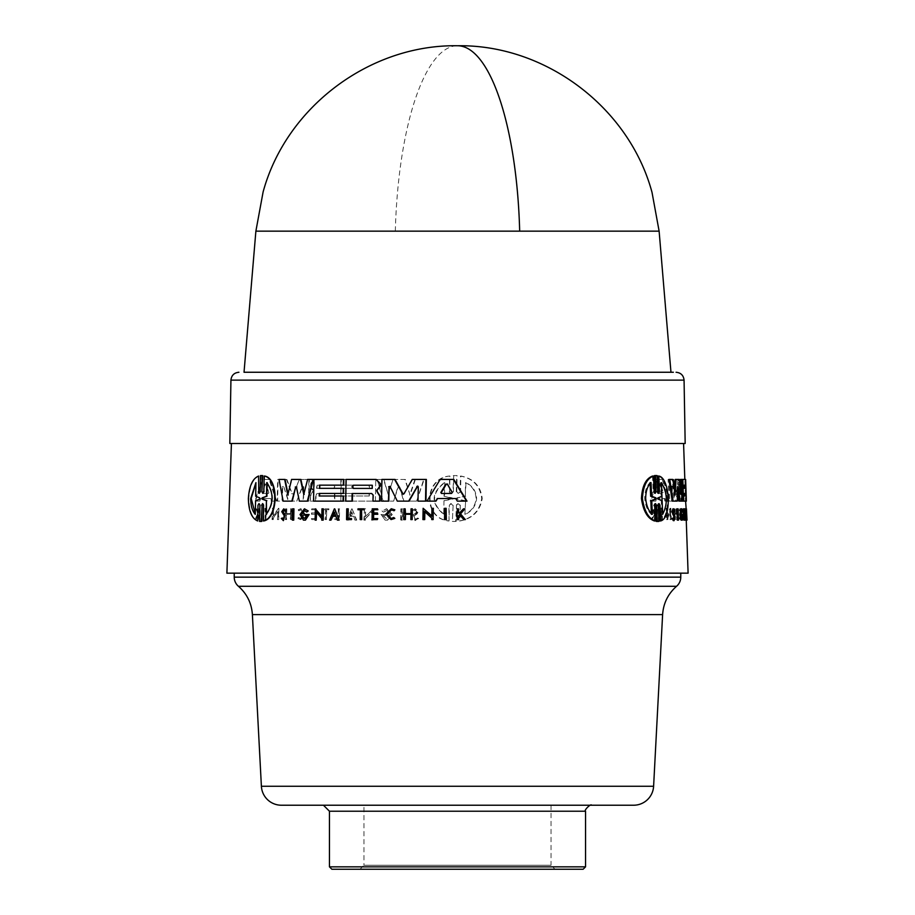 <?xml version="1.0" encoding="UTF-8"?>
<svg xmlns="http://www.w3.org/2000/svg" width="915" height="915" viewBox="0 0 915 915"><rect width="100%" height="100%" fill="white"/><g stroke="black" fill="none" stroke-linecap="round" stroke-linejoin="round"><path stroke-width="0.69" stroke-dasharray="4.58 3.43" d="M659.12 231.152L255.88 231.152M670.97 372.256L244.031 372.256L670.97 372.256M633.626 805.223L281.374 805.223M668.911 479.426L672.022 479.426L674.241 495.061L674.515 490.932M675.213 479.426L678.507 479.426L680.131 494.42L680.314 488.427M680.566 479.426L681.812 479.426L681.378 501.123L682.19 501.123M679.879 501.123L679.056 501.123M677.729 489.491L677.02 486.974L676.288 501.123L677.123 501.123M673.108 501.123L672.262 501.123M681.366 514.516L682.247 514.516L681.08 520.132M680.909 508.797L681.881 510.947L681.652 512.034L680.966 510.547L680.234 514.516L681.252 518.485L681.412 515.648M684.832 518.668L683.722 511.954L683.825 520.132M683.002 518.633L683.036 519.583L683.905 519.583L683.528 508.843L682.659 508.843L683.391 509.747L682.853 514.264L683.551 514.264L683.711 518.633L683.002 518.633L684.512 518.633L683.619 512.949L684.317 512.949L684.203 509.747L683.471 508.843L684.763 516.781L684.546 510.513M684.489 508.843L684.877 520.132M685.644 508.854L685.724 517.204M687.005 520.132L685.735 520.132M672.491 518.05L673.234 519.423L673.497 515.751M672.925 508.843L673.52 511.176L672.971 510.181L673.817 510.181M673.52 511.176L672.468 511.76L673.68 514.71L673.28 520.646M676.928 508.843L677.34 520.132M659.109 505.263L658.148 503.593L657.302 505.263L657.599 521.436M655.666 505.252L654.637 503.605L653.733 505.252L654.374 520.955M652.544 476.04L653.184 491.744L654.225 493.391L655.117 491.744M655.758 475.548L656.764 491.732L657.748 493.391L658.571 491.732M657.954 476.04C669.265 478.122 671.015 518.359 659.726 520.955M397.304 501.134L390.408 486.403L389.058 486.734L389.996 486.403M381.521 501.134L382.31 479.426L395.006 479.426M403.938 493.814L402.611 493.814L404.361 493.814L412.665 479.426L426.356 479.426M417.995 501.123L418.693 486.734L417.274 486.403L418.269 486.734M352.389 501.123L373.389 501.123L373.492 495.038L372.096 493.517M319.198 495.999L343.548 495.999L343.056 501.123L346.053 501.123L346.442 479.426L376.008 479.426L343.834 479.426L343.331 485.156L369.1 485.156L369.042 488.347L343.274 488.347L343.194 493.448L368.951 493.448L369.305 495.999L343.548 495.999L343.056 501.123L375.39 501.123L375.768 479.426L343.434 479.426L343.331 485.156L369.5 485.156L369.443 488.347L343.674 488.347L343.194 493.448L369.351 493.448L369.305 495.999M427.019 501.123L440.607 479.426L453.829 479.426M457.294 501.123L456.219 498.538M433.55 519.583L432.177 519.583L432.2 518.107L424.846 511.794M424.709 519.583L423.348 519.583L423.553 508.294M431.811 515.843L432.395 508.294L433.767 508.294M337.383 520.132L336.285 516.277M331.344 520.132L330.029 520.132L334.753 508.854M321.817 516.3L322.354 508.843L323.384 508.843M323.189 520.132L322.16 520.132L322.183 518.668L316.716 512.446M316.579 520.132L315.561 520.132L315.767 508.843M292.4 520.132L293.017 508.843L293.932 508.843M319.324 488.347L343.274 488.347M310.437 501.123L315.95 501.123L316.052 495.038L317.288 493.517L334.879 493.517L334.753 501.123L340.872 501.123L341.249 479.426L314.12 479.426L310.745 483.646L310.7 486.117L313.49 490.772L310.528 496.09L310.437 501.123L313.937 501.123L314.314 479.426L343.434 479.426M283.17 501.123L279.418 479.426L285.091 479.426M287.996 494.111L291.999 479.426L300.875 479.426M303.986 493.551L308 479.426L313.387 479.426M299.365 501.123L296.815 486.974L295.694 486.974L296.391 486.974M261.747 521.413L260.032 521.413L260.352 505.252L259.437 503.605L258.453 505.252M258.133 520.955C252.243 518.473 249.143 510.993 248.857 498.492C249.681 486.037 253.078 478.556 259.048 476.04M258.728 491.744L259.643 493.391L260.626 491.744L260.947 475.583L262.662 475.583M262.331 491.732L263.291 493.391L264.309 491.732L264.629 476.04M263.737 520.955L264.046 505.263L263.085 503.593L262.067 505.263M283.787 520.646L281.717 518.439L282.518 518.05L283.81 519.423L284.679 515.751L282.186 511.668L284.176 508.843M285.148 511.176L283.73 510.181M305.45 520.132L303.814 520.132L300.429 514.516L304.832 508.797M307.143 512.034L304.398 510.547M304.26 518.485L307.623 515.648M305.244 515.648L305.667 514.516L309.121 514.516M411.384 513.624L411.476 508.843L412.791 508.843M412.596 519.583L411.27 519.583L411.373 514.264M405.391 519.583L404.098 519.583L404.293 508.843L405.585 508.843M373.171 518.633L377.735 518.633M372.062 519.583L372.657 508.843L377.906 508.843M373.274 512.949L377.826 512.949M465.781 519.583L464.317 519.583L459.582 514.87M458.644 519.583L457.534 519.583L457.752 508.843L458.861 508.843M459.959 512.983L463.916 508.843L465.346 508.843M391.471 519.583L386.279 514.161L391.666 508.74M394.182 510.707L391.243 509.849M391.082 518.473L394.171 517.524M361.768 519.583L360.601 519.583L360.773 509.747M357.982 509.747L358.394 508.843L364.204 508.843M364.193 509.747L361.94 509.747M346.533 519.583L347.128 508.843L348.26 508.843M347.689 518.519L351.543 518.519M446.36 519.583L444.953 519.583L445.17 508.294L446.589 508.294M231.426 443.489L683.574 443.489L231.426 443.489M685.381 519.583L684.649 508.843L685.266 519.583L686.982 519.583L686.593 508.843L685.793 508.843L686.25 520.132M683.585 501.123L682.773 501.123M682.418 491.046L682.007 479.426L684.832 479.426L685.026 485.156L685.827 485.156M683.219 485.156L684.02 485.156L683.219 485.156L683.322 488.347L685.141 488.347L685.324 493.448L686.124 493.448M685.415 495.999L684.809 479.426L681.972 479.426L681.4 483.646L682.281 490.772L682.018 501.123L683.162 501.123L683.116 493.517L685.095 493.517L685.358 501.123L686.387 501.123L686.193 495.999L683.596 495.999L683.505 493.448L684.317 493.448L683.505 493.448M688.103 573.156L226.897 573.156M452.811 521.413L456.162 521.413L456.482 505.252L458.426 503.605L460.314 505.252L459.993 520.955C472.712 518.473 480.123 510.993 482.216 498.492C480.684 486.037 473.581 478.556 460.908 476.04L460.588 491.744L458.632 493.391L456.757 491.744L457.077 475.583L453.726 475.583L453.394 491.732L451.472 493.391L449.62 491.732L449.928 476.04C424.32 478.122 422.913 518.359 449.036 520.955L449.345 505.263L451.267 503.593L453.131 505.263L452.353 521.413L454.012 521.459L455.704 521.413L456.482 505.252M401.273 508.843L401.079 520.132L402.348 520.132L402.554 508.843L400.862 508.843L400.656 520.132L402.348 520.132M418.693 518.439L417.48 518.05L415.456 519.423L414.323 515.751L416.988 513.99L418.304 511.668L415.399 508.843L412.608 510.696L413.832 511.176L415.376 510.181L417 511.76L413.672 514.71L415.433 520.646L418.693 518.439L417.48 518.05M355.317 520.132L356.736 520.132L352.115 508.854L347.151 520.132L348.546 520.132L350.239 516.277L353.739 516.277L354.917 520.132L356.335 520.132L352.115 508.854M372.062 511.954L371.913 520.132L373.114 520.132L373.309 508.843L365.52 516.781L365.657 508.843L364.49 508.843L364.296 520.132L365.462 520.132L365.485 518.668L372.062 511.954L371.513 520.132L373.114 520.132M385.512 520.132L387.605 520.132L392.249 514.516L386.759 508.797L382.401 510.947L383.694 512.034L386.725 510.547L390.533 514.516L386.588 518.485L382.95 515.648L385.444 515.648L385.467 514.516L381.132 514.516L385.101 520.132L387.194 520.132L391.837 514.516L386.347 508.797L382.401 510.947M416.645 501.123L424.16 479.426L415.387 479.426L410.069 495.061L405.288 479.426L393.118 479.426L388.189 494.42L383.945 479.426L377.3 479.426L383.362 501.123L393.667 501.123L398.265 486.974L399.786 486.974L403.938 501.123L416.645 501.123L423.737 479.426L415.387 479.426M393.667 501.123L397.853 486.974L399.786 486.974L403.515 501.123L416.222 501.123M375.39 501.123L375.768 479.426M266.208 508.294L265.43 508.294L265.213 519.583L265.99 519.583L266.208 508.294L264.984 508.294L265.213 519.583M334.97 518.519L334.947 519.583L339.374 519.583L339.557 508.843L338.447 508.843L338.287 518.519L334.57 518.519L338.287 518.519M328.862 509.747L328.885 508.843L323.635 508.843L323.624 509.747L325.637 509.747L325.466 519.583L326.518 519.583L326.689 509.747L328.862 509.747L328.474 508.843L323.635 508.843M299.091 510.707L301.024 509.849L304.203 514.161L300.875 518.473L298.885 517.524L298.359 518.393L300.852 519.583L305.05 514.161L301.046 508.74L298.61 509.815L298.679 510.707L300.623 509.849L303.791 514.161L300.463 518.473L298.885 517.524M256.6 508.843L255.925 508.843L258.087 513.864L255.399 519.583L256.086 519.583L258.407 514.619L259.391 519.583L259.608 508.843L258.979 512.983L256.6 508.843L255.457 508.843L258.087 513.864M311.763 518.633L311.752 519.583L316.132 519.583L316.316 508.843L311.935 508.843L311.924 509.747L315.378 509.747L315.32 512.949L311.866 512.949L311.843 514.264L315.298 514.264L315.218 518.633L311.352 518.633L311.34 519.583L316.132 519.583M285.915 508.843L285.72 519.583L286.612 519.583L286.715 514.264L290.776 514.264L290.673 519.583L291.588 519.583L291.782 508.843L290.867 508.843L290.787 513.624L286.727 513.624L286.807 508.843L285.491 508.843L285.297 519.583L286.612 519.583M277.851 519.583L278.709 519.583L278.915 508.294L273.356 516.232L273.505 508.294L272.693 508.294L272.476 519.583L273.288 519.583L273.322 518.107L278.011 511.405L277.428 519.583L278.274 519.583L278.915 508.294M270.771 498.538L271.595 501.123L276.719 501.123L269.616 479.426L262.491 479.426L255.388 501.123L259.837 501.123L260.695 498.538L270.771 498.538L271.149 501.123L276.719 501.123M296.769 501.134L302.316 486.403L303.746 486.734L303.494 501.134L308.915 501.134L309.304 479.426L299.457 479.426L293.452 493.814L292.205 493.814L286.91 479.426L278.057 479.426L277.645 501.123L282.426 501.123L282.689 486.734L283.639 486.403L288.694 501.134L296.769 501.134L302.728 486.403L303.746 486.734L303.082 501.134L308.915 501.134M299.457 479.426L293.029 493.814L291.782 493.814L293.452 493.814L291.782 493.814L286.486 479.426L277.622 479.426L277.211 501.123L282.003 501.123L282.266 486.734L283.639 486.403L288.282 501.134L296.346 501.134M661.122 508.294L660.481 508.294L660.916 519.583L661.568 519.583L661.122 508.294L662.025 508.294L661.373 508.294L661.82 519.583L660.916 519.583M679.445 517.524L680.954 518.473L681.767 514.161C681.435 510.193 680.863 509.037 680.051 510.707L679.227 510.707C680.051 509.037 680.623 510.193 680.943 514.161L680.131 518.473L679.445 517.524L679.307 518.393L680.165 519.583L681.183 514.161L679.776 508.74L679.033 509.815L679.227 510.707L679.822 509.849L679.033 509.815M652.098 519.583L654.271 514.619L655.575 519.583L655.14 508.843L654.751 512.983L651.228 508.843L653.882 513.864L651.32 519.583L653.036 519.583L655.197 514.619L655.792 515.774L654.854 515.774M676.048 508.843L676.219 513.624L674.401 513.624L673.795 508.843L674.183 519.583L674.424 514.264L676.242 514.264L676.814 519.583L676.048 508.843L676.883 508.843L677.054 513.624L674.401 513.624M666.978 518.107L669.631 511.405L670.443 519.583L670.02 508.294L666.909 516.232L666.04 508.294L666.475 519.583L666.978 518.107L667.847 518.107L670.489 511.405L670.798 519.583L669.94 519.583M664.164 498.538L664.896 501.123L668.339 501.123L662.277 479.426L656.181 479.426L650.107 501.123L654.9 501.123L655.586 498.538L665.045 498.538L665.777 501.123L668.339 501.123M678.015 501.134L679.376 486.403L680.211 501.134L681.664 501.134L680.886 479.426L678.038 479.426L676.448 493.814L672.925 479.426L668.087 479.426L668.911 501.123L671.644 501.123L671.599 486.403L674.744 501.134L678.838 501.134L680.2 486.403L679.376 486.403L680.508 486.734L681.023 501.134L682.476 501.134L681.709 479.426L678.861 479.426L677.272 493.814L675.933 493.814L676.768 493.814L673.772 479.426L668.957 479.426L669.769 501.123L672.502 501.123L671.965 486.734L671.118 486.734L672.445 486.403L675.59 501.134L678.838 501.134M456.757 491.732L458.175 493.391L460.588 491.732M459.993 520.955L459.524 520.955C472.232 518.473 479.632 510.982 481.713 498.492C480.192 486.048 473.101 478.556 460.439 476.04L460.119 491.732M416.245 513.075L416.577 511.76L414.953 510.181L413.832 511.176M414.323 515.751L417.881 511.668L414.975 508.843L412.185 510.696L413.408 511.176M382.95 515.648L386.176 518.485L390.122 514.516L386.313 510.547L383.694 512.034M298.473 517.524L297.947 518.393L300.44 519.583L304.638 514.161L300.635 508.74L298.199 509.815L298.679 510.707M312.964 491.549L313.25 490.131M679.307 518.393L680.989 519.583L681.995 514.161L680.6 508.74L680.051 510.707L680.646 509.849L679.822 509.849M673.909 510.696L674.755 510.696M682.693 510.947L681.881 510.947M681.915 515.648L682.739 515.648M682.201 491.549L683.093 490.772L682.213 483.646L682.773 479.426L681.972 479.426M234.229 573.156L680.771 573.156L234.229 573.156M464.877 514.367L465.632 500.745L464.877 514.367C471.602 511.108 475.354 505.823 476.109 498.492C475.697 491.229 472.174 485.934 465.529 482.617L465.255 496.25L456.86 497.84L456.837 499.144L465.163 500.745M465.255 496.25L466.01 482.617C472.643 485.911 476.166 491.206 476.601 498.492C475.846 505.812 472.094 511.108 465.346 514.367M452.101 499.132L452.788 498.492L452.136 497.851L444.061 496.296L444.335 482.617C430.976 493.025 430.771 503.616 443.706 514.367L443.981 500.688L453.245 498.492L444.061 496.296M262.582 493.471L265.544 484.092L266.265 484.092L268.896 492.796L268.015 493.471L268.415 492.476L265.819 484.092L265.098 484.092L262.25 492.476L262.582 493.471L268.015 493.471M333.46 488.416L316.636 488.416L333.46 488.416L334.833 486.814L333.518 485.225L316.693 485.225L316.636 488.416M317.036 488.416L317.093 485.225L333.918 485.225L335.233 486.814L333.861 488.416M255.285 514.367L255.571 500.745M652.326 514.367L651.389 514.367L651.343 513.395M650.119 483.589L650.085 482.617C646.573 485.911 644.778 491.206 644.709 498.492C645.418 505.812 647.637 511.108 651.389 514.367M658.251 497.851L657.039 498.492L658.308 499.132M658.434 493.471L657.153 492.476L659.212 484.092L659.829 484.092L662.14 493.471L663.329 492.796L660.733 484.092L660.115 484.092L658.434 493.471L663.032 493.471M685.655 488.416L682.876 488.416L685.655 488.416L685.541 485.225L683.574 485.225L683.688 488.416M682.876 488.416L682.762 485.225L684.74 485.225L684.855 488.416M457.5 805.223L591.548 805.223L457.5 805.223M363.964 805.223L551.036 805.223L363.964 805.223L363.964 865.247L551.036 865.247L555.039 869.25L359.961 869.25L555.039 869.25M551.036 805.223L551.036 865.247L363.964 865.247L359.961 869.25M685.175 443.489L229.825 443.489M453.131 505.263L452.353 521.413M452.673 505.263L450.809 503.593L449.345 505.263M449.036 520.955L448.899 505.263M449.928 476.04L449.471 476.04C423.885 478.133 422.49 518.347 448.59 520.955M449.62 491.732L449.471 476.04M449.162 491.732L451.015 493.391L453.394 491.732M453.726 475.583L452.936 491.732M457.077 475.583L453.268 475.583M456.299 491.732L456.619 475.583M460.314 505.252L459.524 520.955M459.845 505.252L457.969 503.605L456.025 505.252M402.554 508.843L400.862 508.843M401.937 520.132L402.131 508.843M413.9 515.751L415.033 519.423L417.057 518.05M415.822 513.075L413.248 514.71L415.01 520.646L418.269 518.439M353.739 516.277L354.917 520.132M350.239 516.277L353.339 516.277M348.546 520.132L349.839 516.277M347.151 520.132L348.146 520.132M351.715 508.854L346.751 520.132M365.485 518.668L371.65 511.954M365.462 520.132L365.085 518.668M364.296 520.132L365.062 520.132M364.49 508.843L363.896 520.132M365.657 508.843L364.09 508.843M365.52 516.781L365.257 508.843M373.309 508.843L365.119 516.781M372.702 520.132L372.908 508.843M381.132 514.516L385.101 520.132M385.467 514.516L380.731 514.516M385.444 515.648L385.055 514.516M382.55 515.648L385.032 515.648M382.001 510.947L383.293 512.034M383.362 501.123L393.256 501.123M377.3 479.426L382.95 501.123M383.945 479.426L376.889 479.426M388.189 494.42L383.534 479.426M393.118 479.426L387.788 494.42M405.288 479.426L392.707 479.426M410.069 495.061L404.865 479.426M414.964 479.426L409.646 495.061M368.905 495.999L343.148 495.999M265.99 519.583L265.762 508.294M264.767 519.583L265.533 519.583M339.374 519.583L334.547 519.583L334.57 518.519M338.447 508.843L337.887 518.519M339.557 508.843L338.047 508.843M338.973 519.583L339.156 508.843M326.689 509.747L328.462 509.747M326.518 519.583L326.278 509.747M325.466 519.583L326.106 519.583M325.637 509.747L325.065 519.583M323.624 509.747L325.237 509.747M323.235 508.843L323.224 509.747M258.396 512.983L256.131 508.843M258.979 512.983L257.927 512.983M259.059 508.843L258.51 512.983M259.608 508.843L258.59 508.843M259.391 519.583L259.151 508.843M258.922 515.774L258.373 519.583M258.407 514.619L258.453 515.774M256.086 519.583L257.939 514.619M257.618 513.864L254.93 519.583M315.218 518.633L311.352 518.633M315.298 514.264L314.817 518.633M311.843 514.264L314.897 514.264M311.866 512.949L311.432 514.264M315.32 512.949L311.455 512.949M315.378 509.747L314.92 512.949M311.924 509.747L314.977 509.747M311.935 508.843L311.512 509.747M316.316 508.843L311.535 508.843M315.721 519.583L315.915 508.843M286.807 508.843L285.491 508.843M286.727 513.624L286.384 508.843M290.787 513.624L286.303 513.624M290.867 508.843L290.364 513.624M291.782 508.843L290.455 508.843M291.588 519.583L291.37 508.843M290.776 514.264L290.261 519.583M286.715 514.264L290.352 514.264M286.189 519.583L286.292 514.264M278.011 511.405L277.428 519.583M273.322 518.107L277.577 511.405M273.288 519.583L272.887 518.107M272.693 508.294L272.041 519.583M273.505 508.294L272.258 508.294M273.356 516.232L273.07 508.294M278.492 508.294L272.922 516.232M260.695 498.538L270.325 498.538M259.837 501.123L260.237 498.538M255.388 501.123L259.38 501.123M262.491 479.426L254.919 501.123M269.616 479.426L262.033 479.426M276.284 501.123L269.17 479.426M317.288 493.517L334.879 493.517M316.887 493.517L316.052 495.038M315.538 501.123L315.652 495.038M310.528 496.09L310.036 501.123M312.553 491.549L310.128 496.09M310.7 486.117L311.375 488.736L312.839 490.131M314.12 479.426L310.334 483.646L310.288 486.117M341.249 479.426L313.708 479.426M340.872 501.123L340.849 479.426M334.753 501.123L340.472 501.123M334.478 493.517L334.352 501.123M283.204 486.403L282.266 486.734L283.204 486.403M309.304 479.426L299.045 479.426M308.504 501.134L308.893 479.426M657.954 521.413L658.857 521.413M656.124 475.583L657.039 475.583M660.481 508.294L661.373 508.294M661.568 519.583L662.46 519.583L662.025 508.294M661.82 519.583L662.46 519.583M677.695 520.132L678.53 520.132M676.425 508.843L678.118 508.843M686.033 519.583L686.833 519.583M685.998 518.519L686.799 518.519M686.124 518.519L686.925 518.519M685.266 519.583L686.193 519.583L685.85 509.747M684.923 509.747L685.735 509.747L686.078 519.583M684.683 509.747L685.735 509.747M685.221 508.843L686.021 508.843L684.626 508.843L685.461 508.843L685.495 509.747M686.056 509.747L686.021 508.843M680.268 517.524L680.131 518.393M654.271 514.619L655.197 514.619M651.32 519.583L653.036 519.583M653.882 513.864L654.808 513.864L652.269 519.583M651.228 508.843L652.166 508.843L654.808 513.864M654.145 512.983L655.071 512.983L652.91 508.843M654.58 508.843L655.506 508.843L655.678 512.983M655.575 519.583L656.49 519.583L656.055 508.843M655.014 519.583L656.49 519.583M655.792 515.774L655.941 519.583M683.711 518.633L684.512 518.633M683.551 514.264L684.363 514.264M682.853 514.264L683.665 514.264M682.807 512.949L683.619 512.949M683.505 512.949L684.317 512.949M683.391 509.747L684.203 509.747M682.693 509.747L683.505 509.747M682.659 508.843L683.528 508.843M683.905 519.583L684.717 519.583L684.34 508.843M683.036 519.583L684.717 519.583M683.814 518.633L683.848 519.583M676.219 513.624L677.054 513.624M676.814 519.583L677.649 519.583L676.883 508.843M676.437 519.583L677.649 519.583M676.242 514.264L677.077 514.264L677.272 519.583M674.424 514.264L677.077 514.264M674.618 519.583L675.453 519.583L675.259 514.264M674.183 519.583L675.453 519.583M673.795 508.843L674.641 508.843L675.03 519.583M675.236 513.624L675.064 508.843M684.008 520.132L684.82 520.132M683.722 511.954L684.534 511.954M685.015 520.132L685.827 520.132M684.763 516.781L685.575 516.781M669.631 511.405L670.489 511.405M667.035 519.583L667.904 519.583L667.847 518.107M666.475 519.583L667.904 519.583M666.04 508.294L666.921 508.294L667.355 519.583M666.909 516.232L667.778 516.232L667.481 508.294M670.02 508.294L670.878 508.294L667.778 516.232M670.443 519.583L671.301 519.583L670.878 508.294M681.538 520.132L682.35 520.132M682.247 514.516L683.059 514.516M664.896 501.123L665.777 501.123M655.586 498.538L665.045 498.538M654.9 501.123L655.826 501.123L656.513 498.538M650.107 501.123L655.826 501.123M656.181 479.426L657.096 479.426L651.057 501.123M662.277 479.426L657.096 479.426M669.197 501.123L663.169 479.426M684.397 495.999L683.596 495.999M685.141 488.347L685.941 488.347M683.322 488.347L684.134 488.347M685.815 485.156L685.61 479.426L684.809 479.426L685.632 479.426L682.773 479.426M683.162 501.123L683.974 501.123L682.83 501.123L683.013 491.549M682.018 501.123L682.83 501.123M681.847 496.09L682.659 496.09M681.492 486.117L682.304 486.117M686.101 493.448L685.918 488.347M685.358 501.123L686.364 501.123M685.095 493.517L685.895 493.517L686.159 501.123M683.116 493.517L685.895 493.517M683.928 493.517L683.757 495.038L682.945 495.038M683.974 501.123L683.757 495.038M672.868 479.426L672.022 479.426M680.131 494.42L680.954 494.42M678.507 479.426L679.33 479.426M674.241 495.061L675.087 495.061M674.744 501.134L675.59 501.134M671.644 501.123L672.502 501.123M668.911 501.123L669.769 501.123M668.087 479.426L668.957 479.426M672.925 479.426L673.772 479.426M678.038 479.426L678.861 479.426M680.886 479.426L681.709 479.426M681.664 501.134L682.476 501.134M680.211 501.134L681.023 501.134M351.657 512.16L350.125 515.625L353.076 515.625L351.657 512.16L353.476 515.625L350.125 515.625M265.819 484.092L265.098 484.092L265.819 484.092M660.733 484.092L659.212 484.092L660.733 484.092M465.632 500.745L457.294 499.144L457.328 497.84L465.724 496.25M443.981 500.688L443.706 514.367M444.152 514.367C431.205 503.673 431.411 493.094 444.781 482.617L444.335 482.617M444.781 482.617L444.507 496.296M444.427 500.688L452.559 499.132M350.525 515.625L352.058 512.16M268.461 493.471L263.04 493.471M256.04 500.745L260.135 499.144L260.157 497.84L256.131 496.25L255.937 482.617M266.574 514.367C274.237 503.673 274.443 493.094 267.203 482.617L266.745 482.617M336.034 515.625L334.295 512.16M451.941 493.471L452.639 492.476L447.744 484.092L446.406 484.092L447.286 484.092M372.588 488.416L372.645 485.225M650.085 482.617L651.023 482.617M662.128 500.688L661.225 500.688L661.762 514.367L662.666 514.367M661.762 514.367L662.609 513.178M661.465 483.818L660.527 482.617L661.419 482.617M660.527 482.617L661.053 496.296L661.957 496.296M657.347 497.851L661.053 496.296M661.225 500.688L657.393 499.132M686.593 515.625L685.793 515.625L686.593 515.625M685.941 515.625L685.758 512.16L686.559 512.16M685.758 512.16L685.793 515.625M662.14 493.471L657.519 493.471M682.762 485.225L683.574 485.225M684.74 485.225L685.541 485.225M585.543 866.848L329.457 866.848M583.141 869.25L331.859 869.25M395.326 231.152A202.329 62.403 90 0 1 457.5 45.75M684.065 380.125L230.935 380.125M676.574 586.275L238.426 586.275M680.771 577.148L234.229 577.148M653.607 786.271L261.393 786.271M672.765 513.075L673.623 513.075M662.609 614.606L252.391 614.606M585.543 811.228L329.457 811.228M657.302 505.263L658.217 505.263M657.679 491.732L656.764 491.732M654.122 491.732L653.184 491.732M653.733 505.252L654.671 505.252M673.68 514.71L674.527 514.71M683.013 490.131L682.201 490.131M681.835 488.736L682.647 488.736M681.4 483.646L682.213 483.646M657.153 492.476L658.068 492.476M662.391 492.476L663.284 492.476M654.225 493.391L655.151 493.391M679.776 508.74L680.6 508.74M680.131 518.473L680.954 518.473M681.252 518.485L682.064 518.485M658.148 503.593L659.063 503.593M657.748 493.391L658.651 493.391M654.637 503.605L655.563 503.605M680.165 519.583L680.989 519.583M673.234 519.423L674.081 519.423M680.966 510.547L681.789 510.547M677.203 486.414L678.038 486.414M679.502 486.014L680.325 486.014M671.347 486.014L672.205 486.014M676.208 494.329L677.043 494.329M659.509 483.738L660.413 483.738"/><path stroke-width="1.37" d="M659.12 231.152L652.029 192.436C629.177 107.444 545.5 44.355 457.5 45.75C369.671 44.355 286.132 107.192 263.108 191.956L255.88 231.152L659.12 231.152L670.97 372.256L673.371 372.256L244.031 372.256L670.97 372.256M252.391 614.606C251.614 603.248 246.958 593.812 238.426 586.275A12.009 12.009 0 0 1 234.229 577.148L680.771 577.148A12.009 12.009 0 0 1 676.574 586.275C668.042 593.812 663.386 603.248 662.609 614.606L653.607 786.271A20.004 20.004 0 0 1 633.626 805.223L281.374 805.223A20.004 20.004 0 0 1 261.393 786.271L252.391 614.606L662.609 614.606M255.88 231.152L244.031 372.256M684.065 380.125L230.935 380.125L229.825 443.489L685.175 443.489L684.065 380.125C683.528 375.344 680.851 372.725 676.071 372.256M676.288 501.123L672.262 501.123L668.911 479.426L672.868 479.426L675.087 495.061L676.059 479.426L679.33 479.426L680.954 494.42L681.378 479.426L685.632 479.426L685.827 485.156L684.02 485.156L684.134 488.347L685.941 488.347L686.124 493.448L684.317 493.448L685.324 493.448L685.415 495.999M674.515 490.932L675.213 479.426L676.059 479.426M680.314 488.427L680.566 479.426L681.378 479.426M681.378 501.123L679.879 501.123L678.255 486.974L677.123 501.123L673.108 501.123L669.78 479.426M682.624 479.426L682.19 501.123L679.056 501.123L677.729 489.491M682.476 512.034L681.789 510.547L681.057 514.516L682.064 518.485L682.739 515.648L681.412 515.648L681.366 514.516L683.059 514.516L682.35 520.132L681.08 520.132L679.822 514.516L680.909 508.797L681.721 508.797L682.693 510.947L682.476 512.034L681.652 512.034M685.827 520.132L684.877 520.132L684.832 518.668L685.632 518.668L684.534 511.954L684.82 520.132L683.825 520.132L683.425 508.843L684.237 508.843L685.575 516.781L685.427 508.843L685.827 520.132L686.536 520.132L686.444 508.854L685.644 508.854L685.724 517.204M684.546 510.513L684.489 508.843L685.289 508.843M673.817 510.181L674.366 511.176L673.314 511.76L674.527 514.71L674.126 520.646L673.28 520.646L672.09 518.439L673.349 518.05L674.081 519.423L674.344 515.751L672.868 511.668L673.772 508.843L674.755 510.696L673.52 511.176M674.344 515.751L673.497 515.751L672.01 511.668L672.925 508.843L673.772 508.843M677.34 520.132L676.928 508.843L678.118 508.843L678.53 520.132L677.34 520.132M657.954 521.413L656.307 521.413L655.666 505.252L656.581 505.252L657.233 521.413L656.307 521.413L657.954 521.413M656.581 505.252L655.563 503.605L654.671 505.252L655.3 520.955L654.374 520.955C647.545 518.473 643.234 510.993 641.438 498.492C642.147 486.037 645.853 478.556 652.544 476.04L653.482 476.04L654.122 491.732L655.151 493.391L656.044 491.744L655.392 475.583L657.039 475.583L657.679 491.732L658.651 493.391L659.475 491.732L658.857 476.04C670.123 478.133 671.873 518.347 660.63 520.955L660.012 505.263L659.109 505.263L659.726 520.955L660.63 520.955M656.044 491.732L655.117 491.732L654.465 475.583L657.039 475.583M659.475 491.732L658.571 491.732L657.954 476.04L658.857 476.04M390.408 486.403L389.058 486.734L388.806 501.134L381.921 501.134M389.058 486.734L388.395 501.134L381.521 501.134L381.898 479.426L395.006 479.426L403.263 494.306M403.938 493.814L402.188 493.814L403.938 493.814L412.242 479.426L426.356 479.426L425.955 501.123L418.429 501.123M417.732 486.037L409.062 501.134L397.716 501.134M376.179 479.426L380.365 483.646L380.32 486.117L376.728 490.772L380.125 496.09L380.034 501.123L375.791 501.123M352.527 493.517L371.684 493.517L352.527 493.517L352.389 501.123L345.653 501.123L346.042 479.426L376.008 479.426L379.954 483.646L379.908 486.117L377.049 490.131M437.576 498.538L435.574 501.123L427.019 501.123L440.161 479.426L453.829 479.426L466.993 501.123L457.294 501.123L455.75 498.538L437.576 498.538L436.009 501.123L427.442 501.123M453.371 479.426L466.524 501.123L457.752 501.123M424.857 511.405L424.709 519.583L422.913 519.583L423.13 508.294L431.8 516.232L431.949 508.294L433.321 508.294L433.115 519.583L431.743 519.583L431.766 518.107L424.423 511.405L424.274 519.583M423.13 508.294L432.235 516.232M433.321 508.294L433.115 519.583M332.957 516.277L330.944 520.132L332.957 516.277L335.885 516.277L337.383 520.132L338.733 520.132L337.784 520.132M334.753 508.854L339.133 520.132L334.753 508.854M323.384 508.843L323.189 520.132L321.76 520.132L321.783 518.668L316.316 511.954L316.167 520.132L315.16 520.132L315.355 508.843L321.817 516.781L321.954 508.843L323.384 508.843M316.716 511.954L316.167 520.132M315.355 508.843L322.217 516.781M293.521 508.843L293.315 520.132L292.4 520.132L292.606 508.843L293.932 508.843L293.726 520.132L292.811 520.132M319.793 485.156L319.324 488.347L343.674 488.347L343.594 493.448L319.244 493.448L319.198 495.999L343.548 495.999L343.457 501.123L313.525 501.123L313.914 479.426L343.834 479.426L343.731 485.156L319.793 485.156L319.735 488.347M319.644 493.448L319.598 495.999M343.148 495.999L343.056 501.123L315.95 501.123M296.815 486.974L295.694 486.974L292.274 501.123L283.593 501.123M295.694 486.974L291.862 501.123L283.17 501.123L278.995 479.426L285.091 479.426L288.191 495.061M284.668 479.426L287.767 495.061L291.576 479.426L300.875 479.426L304.18 494.42M300.463 479.426L303.769 494.42L307.589 479.426L313.387 479.426L307.76 501.123L299.777 501.123M259.574 521.413L261.29 521.413L262.067 505.263L261.747 521.413L259.574 521.413L259.894 505.252L258.968 503.605L257.984 505.252L257.675 520.955C251.751 518.473 248.651 510.982 248.365 498.492C249.189 486.048 252.586 478.556 258.579 476.04L258.728 491.744L258.579 476.04M257.984 505.252L257.675 520.955M258.259 491.744L259.174 493.391L260.169 491.744L260.489 475.583L262.662 475.583L260.947 475.583L262.662 475.583L261.873 491.732L262.834 493.391L263.863 491.732L264.172 476.04C278.492 478.133 278.149 518.347 263.28 520.955L263.589 505.263L262.628 503.593L261.61 505.263M264.172 476.04L264.629 476.04C278.915 478.122 278.572 518.359 263.737 520.955L263.28 520.955M282.094 518.05L283.387 519.423L284.256 515.751L281.751 511.668L283.753 508.843L285.983 510.696L284.725 511.176L283.73 510.181L282.609 511.76L284.725 514.71L283.364 520.646L281.294 518.439L282.518 518.05M283.936 510.204L283.032 511.76L285.148 514.71L283.364 520.646M307.211 515.648L305.244 515.648L305.267 514.516L309.121 514.516L305.45 520.132L303.414 520.132L300.017 514.516L304.432 508.797L308.218 510.947L306.742 512.034L304.398 510.547L301.321 514.516L304.26 518.485L307.211 515.648L305.656 515.648M304.603 510.559L301.733 514.516L303.334 518.073M405.173 508.843L405.505 513.624L410.961 513.624L411.052 508.843L412.368 508.843L412.173 519.583L410.846 519.583L410.949 514.264L405.494 514.264L405.391 519.583L403.675 519.583L403.87 508.843L405.173 508.843L405.082 513.624L410.961 513.624M412.368 508.843L412.173 519.583M377.323 518.633L377.312 519.583L377.735 518.633L373.171 518.633L373.24 514.264L377.403 514.264L377.426 512.949L377.803 514.264L373.652 514.264L373.572 518.633M377.426 512.949L373.274 512.949L373.32 509.747L377.483 509.747L377.495 508.843L372.245 508.843L372.062 519.583L377.312 519.583L372.462 519.583M377.495 508.843L377.884 509.747L373.732 509.747L373.675 512.949M459.822 514.619L458.724 515.774L458.644 519.583L457.077 519.583L457.294 508.843L458.404 508.843L458.312 512.983L459.502 512.983L463.447 508.843L464.877 508.843L460.073 513.864L465.312 519.583L463.848 519.583L459.364 514.619L458.724 515.774M458.404 508.843L458.781 512.983L459.502 512.983M464.877 508.843L460.542 513.864L465.312 519.583M393.759 517.524L394.834 518.393L391.06 519.583L385.867 514.161L391.254 508.74L394.857 509.815L394.182 510.707L391.243 509.849L386.942 514.161L391.082 518.473L393.759 517.524L394.422 518.393L391.06 519.583M391.254 508.74L394.857 509.815M391.448 509.849L387.354 514.161L390.591 518.37M360.373 509.747L357.982 509.747L357.994 508.843L364.204 508.843L364.193 509.747L361.539 509.747L361.768 519.583L360.201 519.583L360.373 509.747L358.383 509.747M348.089 518.519L348.26 508.843L346.728 508.843L346.533 519.583L351.12 519.583L351.543 518.519L351.52 519.583L346.934 519.583M446.131 508.294L446.36 519.583L444.496 519.583L444.724 508.294L446.131 508.294L445.914 519.583M231.426 443.489L226.897 573.156L688.103 573.156L686.25 520.132M682.418 491.046L682.773 501.123L685.587 501.123L686.982 519.583M683.574 443.489L684.832 479.426M684.02 485.156L685.026 485.156L685.141 488.347M304.432 508.797L308.218 510.947M283.753 508.843L285.983 510.696M377.335 491.549L376.648 490.131M655.3 520.955C648.506 518.473 644.217 510.982 642.421 498.492C643.131 486.048 646.813 478.556 653.482 476.04M681.904 520.132L680.646 514.516L681.721 508.797M234.229 573.156L234.229 577.148M680.771 573.156L680.771 577.148M255.285 514.367C252.288 511.108 250.756 505.823 250.71 498.492L255.937 482.617L255.662 496.25L259.688 497.84L259.666 499.144L255.571 500.745L255.285 514.367M255.925 483.154L251.19 498.492L255.296 513.841M262.09 499.132L262.113 497.851L266.482 496.296L266.745 482.617C274.008 493.025 273.802 503.616 266.128 514.367L266.402 500.688L262.09 499.132L262.571 497.851L266.482 496.296M441.453 493.471L440.813 492.476L445.948 484.092L447.286 484.092L452.182 492.476L451.484 493.471L441.453 493.471M447.744 484.092L446.406 484.092L441.167 492.796L441.899 493.471L451.484 493.471M353.384 488.416L352 486.814L353.442 485.225L372.233 485.225L372.176 488.416L353.384 488.416M372.233 485.225L353.842 485.225L352.401 486.814L353.785 488.416L372.176 488.416M652.326 514.367C648.609 511.108 646.39 505.823 645.681 498.492C645.75 491.229 647.523 485.934 651.023 482.617L651.583 496.25L655.941 497.84L655.998 499.144L651.766 500.745L652.326 514.367M658.308 499.132L658.251 497.851L661.957 496.296L661.419 482.617C667.515 493.025 667.927 503.616 662.666 514.367L662.128 500.688L658.308 499.132M585.543 866.848L583.141 869.25L331.859 869.25L329.457 866.848L585.543 866.848L585.543 811.228C583.496 810.564 591.147 803.198 591.548 805.223M329.457 866.848L329.457 811.228L585.543 811.228M351.143 518.519L347.689 518.519L347.86 508.843M361.539 509.747L361.368 519.583M363.804 508.843L363.781 509.747M394.445 509.815L393.77 510.707M458.255 515.774L458.186 519.583M405.494 514.264L404.979 519.583M410.949 514.264L405.071 514.264M308.71 514.516L305.05 520.132M307.806 510.947L306.742 512.034M285.56 510.696L284.725 511.176M260.489 475.583L262.205 475.583L261.873 491.732M295.282 486.974L296.391 486.974L295.282 486.974M312.987 479.426L307.36 501.123L299.365 501.123L296.391 486.974M343.434 479.426L343.331 485.156L319.381 485.156M343.274 488.347L343.194 493.448L319.244 493.448M322.984 508.843L322.778 520.132M330.944 520.132L329.629 520.132L334.352 508.854M335.885 516.277L332.557 516.277M455.75 498.538L437.13 498.538M371.684 493.517L373.091 495.038L372.988 501.123L379.634 501.123L379.714 496.09L376.934 491.549M352.126 493.517L351.989 501.123M388.658 486.734L389.996 486.403L388.658 486.734M417.274 486.403L408.639 501.134L397.304 501.134L389.996 486.403M416.84 486.403L418.269 486.734L416.84 486.403M425.933 479.426L425.521 501.123L417.995 501.123L418.269 486.734M394.594 479.426L402.611 493.814M658.857 521.413L657.233 521.413L658.857 521.413L658.217 505.263L659.063 503.593L660.012 505.263M678.175 520.132L677.763 508.843M672.09 518.439L673.349 518.05M674.126 520.646L672.937 518.439M686.605 516.277L686.536 520.132M686.639 520.132L686.776 516.277M687.005 520.132L686.444 508.854M685.69 520.132L685.632 518.668M684.637 520.132L684.237 508.843M682.224 515.648L682.178 514.516M685.587 501.123L686.364 501.123L686.216 495.999L684.397 495.999L684.317 493.448M686.387 501.123L683.585 501.123L682.819 479.426M686.193 495.999L686.101 493.448M685.918 488.347L685.815 485.156M334.295 512.16L335.633 515.625L332.831 515.625L334.295 512.16M446.406 484.092L447.286 484.092M686.559 512.16L686.742 515.625L686.559 512.16M266.402 500.688L266.574 514.367M267.203 482.617L266.928 496.296M266.848 500.688L262.548 499.132M334.696 512.16L333.232 515.625L335.633 515.625M651.389 514.367L650.828 500.745L651.766 500.745M650.828 500.745L655.071 499.144L655.014 497.84L650.645 496.25L650.085 482.617M651.583 496.25L650.645 496.25M662.609 513.178L661.465 483.818M457.5 45.75A202.329 62.403 90 0 1 519.674 231.152M238.426 586.275L676.574 586.275M261.393 786.271L653.607 786.271M672.536 513.99L673.394 513.99M655.998 499.144L655.071 499.144M655.014 497.84L655.941 497.84M329.457 811.228L323.453 805.223M230.935 380.125C231.472 375.344 234.149 372.725 238.929 372.256M657.142 521.459L658.057 521.459M655.3 475.537L656.227 475.537"/></g></svg>
